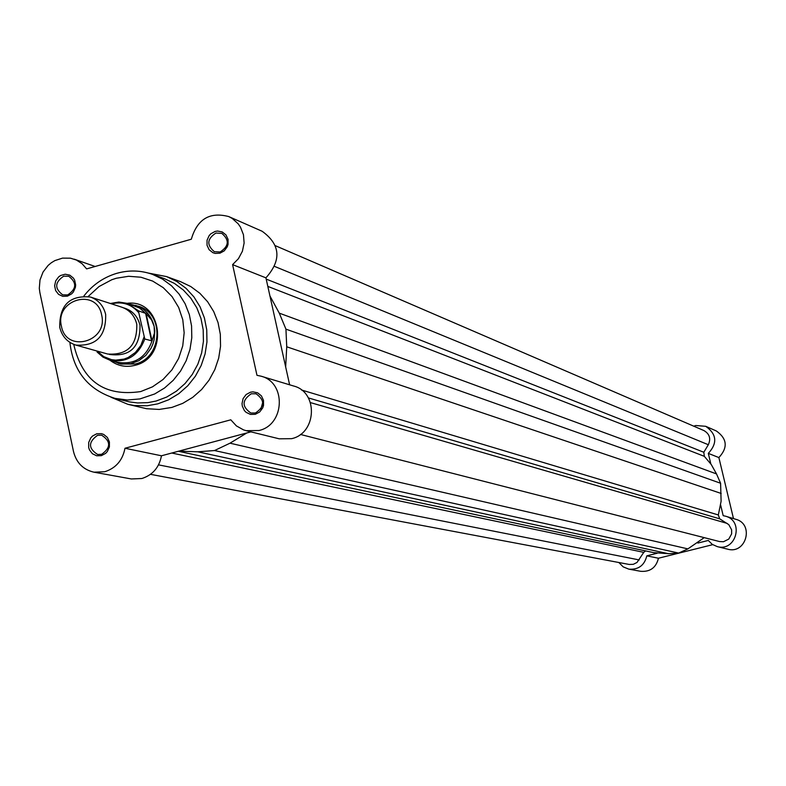 <?xml version="1.0" encoding="UTF-8"?>
<svg xmlns="http://www.w3.org/2000/svg" width="786" height="786" viewBox="0 0 786 786"><rect width="100%" height="100%" fill="white"/><g stroke="black" fill="none" stroke-linecap="round" stroke-linejoin="round"><path stroke-width="1.18" d="M150.499 474.331L629.193 564.456L633.31 564.319L637.014 562.452L643.763 552.352L645.63 550.898M158.536 464.87L639.224 559.937M178.343 451.272L653.726 552.627L668.601 553.717L678.652 553.069L214.529 450.545L197.758 451.803L668.601 553.717M178.766 451.154L197.758 451.803M214.529 450.545L230.003 443.186L687.878 548.893L678.652 553.069M687.878 548.893L704.227 537.634M230.003 443.186L246.784 432.968M300.419 434.442L719.544 541.554L723.493 541.731L728.779 539.078L731.638 533.851L731.638 529.843L728.789 524.645L719.721 518.839L718.325 514.958L721.106 501.242L720.595 483.252L285.937 329.147L286.733 346.793L721.184 493.461M310.47 402.609L727.217 523.427M285.662 366.934L286.733 346.793M285.937 329.147L279.276 313.142L716.518 473.929L720.595 483.252M716.518 473.929L711.261 464.526L704.325 456.332L703.814 452.255L708.333 444.729C711.065 438.617 709.601 433.901 703.932 430.571L275.532 245.763M279.276 313.142L269.932 295.949M710.819 463.897L708.304 453.375C717.647 443.216 716.793 434.196 705.74 426.307L695.767 425.521L693.763 426.189M705.74 426.307L716.351 430.974C727.217 438.726 728.062 447.588 718.876 457.57L733.485 518.583M725.566 516.196L735.863 519.3C754.432 524.075 746.12 554.523 727.708 549.188L717.264 546.614C735.991 552.037 744.44 521.049 725.566 516.196L723.189 515.675L720.664 505.113M712.715 544.669L658.442 558.237C656.113 567.63 650.218 571.992 640.757 571.314L628.839 569.152C638.448 569.84 644.451 565.409 646.819 555.849L657.184 553.246M618.847 562.501L623.17 566.863L628.839 569.152M697.86 543.067L708.304 540.454L712.224 544.354L717.264 546.614M708.304 453.375L718.876 457.57M646.819 555.849L658.442 558.237M101.365 455.654L96.639 455.782L92.384 453.719L89.457 449.867L88.68 447.509L88.7 442.489L90.763 437.92L92.453 436.083L96.717 433.784L101.433 433.656L103.683 434.422L107.368 437.448L109.411 441.919L109.392 446.949L107.328 451.528L105.638 453.365L101.365 455.654M97.552 435.316C88.179 442.046 88.209 448.433 97.641 454.485L101.6 454.337C110.944 447.696 110.964 441.319 101.649 435.198L97.552 435.316M67.439 296.155L62.752 296.342L58.547 294.357L55.649 290.594L54.627 285.799L55.698 280.916L58.626 276.918L60.62 275.503L65.189 274.216L69.748 275.129L73.393 278.077L74.641 280.14L75.662 284.945L75.387 287.44L73.344 291.999L71.664 293.836L67.439 296.155M63.695 276.171C54.735 282.292 54.411 288.521 62.723 294.858L67.684 294.927C76.615 288.894 76.979 282.675 68.785 276.279L63.695 276.171M219.923 253.2L215.128 253.406L212.859 252.67L209.105 249.702L207.032 245.271L207.042 240.261L209.115 235.653L210.825 233.786L215.138 231.418L217.535 231.035L222.212 231.939L225.965 234.906L228.048 239.337L228.048 244.358L227.252 246.784L224.256 250.842L219.923 253.2M215.934 233.039C207.013 238.846 206.482 245.065 214.352 251.697L220.1 251.982C228.991 246.264 229.571 240.064 221.839 233.383L215.934 233.039M255.332 414.291L250.488 414.428L246.126 412.355L244.397 410.606L242.304 406.097L242.029 403.572L243.1 398.6L246.116 394.543L250.479 392.204L252.895 391.841L257.621 392.823L261.414 395.869L263.516 400.379L263.526 405.458L262.721 407.895L259.694 411.952L255.332 414.291M251.265 393.766C241.872 400.221 241.724 406.637 250.832 413.004L255.489 412.984C264.843 406.627 265.049 400.231 256.089 393.786L251.265 393.766M110.364 303.494L118.824 302.04L127.204 303.337C162.171 298.592 169.717 357.473 135.035 365.323C125.809 367.632 117.458 365.932 109.981 360.234L103.035 357.149L97.042 351.981L102.927 357.09L109.991 360.234C126.693 363.004 138.287 355.92 144.771 339.002L138.808 312.749C131.498 304.192 122.4 301.235 111.504 303.858M112.359 360.892L120.946 364.046L135.261 364.016C162.397 358.013 164.805 313.398 138.434 306.235L129.543 304.103M156.159 401.017L166.671 397.068L176.418 391.182L185.044 383.558L192.275 374.45L197.866 364.154L201.619 353.022L203.417 341.429L203.191 329.766L200.961 318.418L196.795 307.778L190.831 298.189L183.295 289.975L174.423 283.412L164.51 278.696L152.543 274.383L162.535 279.128L171.495 285.76L179.1 294.062L185.113 303.74L189.318 314.498L191.568 325.954L191.794 337.744L189.976 349.456L186.184 360.705L180.534 371.11L173.234 380.316L164.52 388.019L154.685 393.973L139.937 398.924L127.391 400.015L115.011 398.384L129.385 401.882L137.57 402.963L147.945 402.629L156.159 401.017M250.931 431.858L161.474 455.782C159.194 467.474 152.651 475.049 141.853 478.517L131.331 478.959L93.956 472.19L104.784 471.728C115.896 468.142 122.626 460.321 124.984 448.256L230.799 419.812L236.389 425.894L243.513 429.883L246.126 430.669L258.899 430.522C284.876 424.961 286.536 382.428 261.06 376.189L256.973 375.315L232.597 264.627L238.443 258.673L242.402 251.245L244.122 243.012L243.454 234.719L240.457 227.105L238.158 223.784L232.243 218.459L228.746 216.572C209.685 211.591 197.207 219.147 191.312 239.229L86.627 268.891L82.078 263.713L76.36 260.028L70.445 258.181L62.516 258.122L54.843 260.608L51.336 262.74L48.143 265.403L43.033 272.064L39.998 279.963L39.3 288.364L39.86 292.51L73.52 451.596C76.399 462.826 83.218 469.694 93.956 472.19M261.06 376.189L293.659 386.014C318.418 392.086 316.846 433.302 291.606 438.676L279.197 438.814L246.126 430.669M262.809 402.147L260.864 409.221M171.908 407.413L182.725 403.365L192.747 397.333L201.629 389.502L209.066 380.149L214.824 369.577L218.685 358.141L220.542 346.233L220.316 334.247L218.036 322.584L213.753 311.639L207.642 301.775L199.89 293.316L190.772 286.546L180.593 281.683L166.583 276.593L176.87 281.506L186.086 288.364L193.926 296.911L200.106 306.904L204.419 317.976L206.738 329.786L206.954 341.92L205.077 353.975L201.157 365.549L195.341 376.258L187.815 385.73L178.825 393.648L168.695 399.769L157.75 403.866L147.09 405.773L134.229 405.497L127.921 404.328L110.964 397.225L127.921 404.328L146.55 408.71L159.244 409.437L171.908 407.413M228.746 216.572L262.141 231.261C280.464 244.554 281.722 260.087 265.923 277.851L232.597 264.627M289.621 384.796L265.923 277.851M161.474 455.782L124.984 448.256M75.839 345.083L107.672 354.034C127.558 355.301 137.265 345.378 136.784 324.245C134.661 315.726 129.69 310.057 121.85 307.208L90.39 297.02C98.417 299.928 103.506 305.744 105.668 314.479C106.139 336.162 96.197 346.361 75.839 345.083C67.36 342.332 61.996 336.418 59.736 327.32C59.431 305.184 69.649 295.084 90.39 297.02M61.416 326.17C66.162 353.572 108.409 341.881 101.64 314.931C96.757 287.489 54.676 299.368 61.416 326.17M109.352 354.437C129.945 357.05 140.173 347.324 140.026 325.257C137.668 316.07 132.146 310.254 123.461 307.807M118.234 363.299L122.361 364.095L130.8 363.702L138.847 360.705L145.813 355.37L151.069 348.169L152.897 344.062L154.144 339.729L154.773 330.798L154.154 326.396L154.439 333.146L152.003 340.869L144.771 339.002M146.972 314.459L139.535 307.994L127.204 303.337L138.729 310.961L146.098 313.516L151.6 320L154.154 326.396C151.541 315.913 145.41 308.898 135.762 305.361M146.098 313.516L152.003 340.869M145.577 313.192L151.6 341.075M138.729 310.961L138.808 312.749M109.991 360.234L117.468 362.307C134.779 365.018 146.432 357.492 152.435 339.729M171.77 453.031L643.763 552.352M308.387 397.922L719.721 518.839M301.47 389.984L718.325 514.958M267.82 286.399L704.325 456.332M266.199 279.099L703.814 452.255M274.795 266.503L708.333 444.729M148.525 273.096L166.583 276.593L148.515 273.096M73.717 344.366C82.255 381.131 104.577 396.871 140.684 391.575L152.464 386.85L163.046 379.5L171.908 369.882L178.589 358.485L182.745 345.899L184.16 332.743L182.774 319.705L178.658 307.444L172.026 296.568L163.213 287.637L152.681 281.083L140.949 277.232L128.619 276.279L116.308 278.244L111.779 279.737L99.046 286.536L88.228 296.44M117.232 273.223C129.218 269.932 140.989 270.315 152.543 274.383C140.655 270.237 128.629 269.912 116.456 273.42C103.398 277.419 92.561 284.935 83.935 295.958M97.209 351.096L103.673 356.589L111.504 359.644L115.699 360.155L124.129 359.064L128.167 357.502L135.369 352.492L140.841 345.427L144.044 337.007M95.116 266.483L74.267 259.184M69.885 342.391C73.177 371.218 88.219 389.885 115.011 398.384M127.204 303.337L118.814 302.04L110.354 303.494"/></g></svg>
